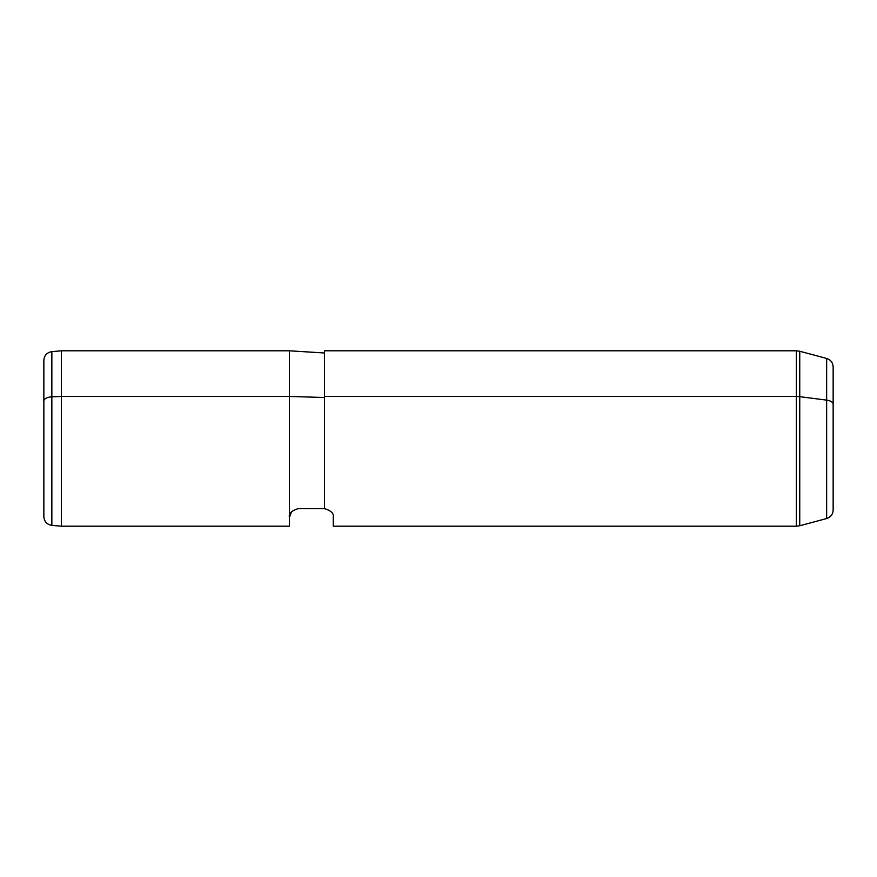 <?xml version="1.0" encoding="UTF-8"?>
<svg xmlns="http://www.w3.org/2000/svg" width="877" height="877" viewBox="0 0 877 877"><rect width="100%" height="100%" fill="white"/><g stroke="black" fill="none" stroke-linecap="round" stroke-linejoin="round"><path stroke-width="1.32" d="M291.592 511.631L289.41 517.43C288.555 513.626 291.482 510.71 298.18 508.66C291.482 510.71 288.555 513.626 289.41 517.43L289.41 396.459L324.49 397.5L289.41 396.459L289.41 350.8L289.41 396.459L61.39 396.459L289.41 396.459L289.41 526.2L61.39 526.2L61.39 350.8L61.39 526.2L51.853 525.367L51.853 396.853L61.39 396.459L51.853 396.853L51.853 351.633L51.853 396.853A8.77 4.21 180 0 0 43.85 401.041L43.85 475.959M324.49 396.459L324.49 508.66L298.18 508.66L324.49 508.66C331.177 510.666 334.093 513.593 333.26 517.43C334.093 513.593 331.177 510.666 324.49 508.66L298.18 508.66L324.49 508.66C331.177 510.666 334.093 513.593 333.26 517.43L333.26 526.2L796.338 526.2L796.338 396.459L324.49 396.459L324.49 350.8L796.338 350.8L796.338 526.2L799.747 525.751L799.747 396.667A13.155 6.303 180 0 0 796.338 396.459L796.338 350.8L799.747 351.249L799.747 525.751L826.649 518.537L826.649 400.131L826.649 518.537C830.727 517.178 832.887 514.361 833.15 510.074L833.15 404.187A8.77 4.21 180 0 0 826.649 400.131L799.747 396.667L826.649 400.131L826.649 358.463L826.649 400.131A8.77 4.21 0 0 1 833.15 404.187L833.15 366.926C832.887 362.639 830.727 359.822 826.649 358.463L799.747 351.249L799.747 396.667A13.155 6.303 0 0 0 796.338 396.459L324.49 396.459L324.49 508.66M289.41 517.43C289.41 529.039 289.41 529.039 289.41 517.43C288.555 513.626 291.482 510.71 298.18 508.66M43.85 401.041A8.77 4.21 0 0 1 51.853 396.853L51.853 525.367C46.941 524.512 44.267 521.607 43.85 516.63L43.85 360.37C44.267 355.393 46.941 352.488 51.853 351.633L61.39 350.8L289.41 350.8L324.49 352.993"/></g></svg>
